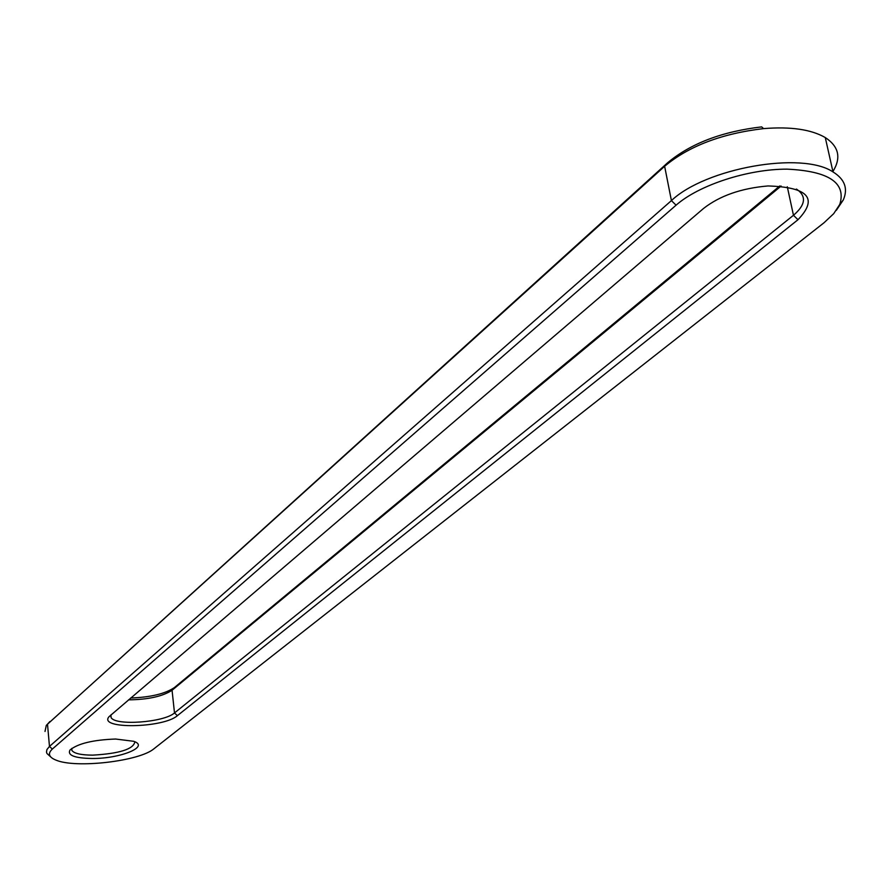 <?xml version="1.0" encoding="UTF-8"?>
<svg xmlns="http://www.w3.org/2000/svg" width="890" height="890" viewBox="0 0 890 890"><rect width="100%" height="100%" fill="white"/><g stroke="black" fill="none" stroke-linecap="round" stroke-linejoin="round"><path stroke-width="1.33" d="M50.596 756.789L46.959 753.507L46.48 752.083L46.925 749.569L49.473 746.421L671.416 200.606C705.459 168.188 801.857 150.911 833.007 171.926C844.777 179.246 848.215 188.58 843.297 199.939L836.344 210.307M45.012 731.458L46.291 725.394L47.504 724.171L664.63 166.285C688.782 146.094 721.757 133.544 763.553 128.616C790.609 126.436 811.191 129.417 825.286 137.561C838.936 146.538 841.428 157.942 832.751 171.77M676.077 205.178C698.728 185.176 747.678 169.044 787.083 169.144C828.935 171.125 846.49 182.895 839.76 204.444L833.685 213.689L823.962 222.812L154.037 748.701C139.73 761.217 75.717 768.704 55.959 760.105C48.772 757.19 47.559 753.507 52.332 749.069L676.077 205.178L671.416 200.606L664.63 166.285L667.678 162.725C690.651 143.501 721.99 131.553 761.673 126.881L763.553 128.616M46.669 724.972L667.678 162.725M797.985 219.719C818.355 198.448 808.354 187.189 767.981 185.954C741.314 188.235 719.843 195.733 703.556 208.449L109.125 716.617C97.377 729.366 163.393 728.243 177.41 715.649L797.985 219.719L793.468 215.28L174.496 712.935C164.027 722.491 114.643 726.051 111.061 717.429L110.939 714.881M115.622 739.034L133.667 741.292C150.132 746.632 120.239 758.758 92.059 758.491C74.571 758.169 67.217 755.343 70.01 750.003C77.908 743.517 93.116 739.857 115.622 739.034M796.405 189.069L796.906 189.37C806.663 196.334 805.517 204.967 793.468 215.28L787.294 186.767M134.824 741.759L134.846 741.804C133.567 749.146 119.527 753.596 92.727 755.143C81.079 755.076 74.126 753.496 71.879 750.426L71.745 748.423M781.12 186.032L172.059 690.262C162.581 696.414 148.074 699.618 128.516 699.852M779.807 185.943L174.373 687.592C165.195 693.777 150.621 697.259 130.652 698.027M52.332 749.069L49.473 746.421L47.504 724.171L49.873 721.534M174.373 687.592L172.059 690.262L174.496 712.935L177.41 715.649M825.286 137.561L833.007 171.926M839.76 204.444L843.297 199.939M111.061 717.429L110.838 715.148M71.879 750.426L71.701 748.546"/></g></svg>
